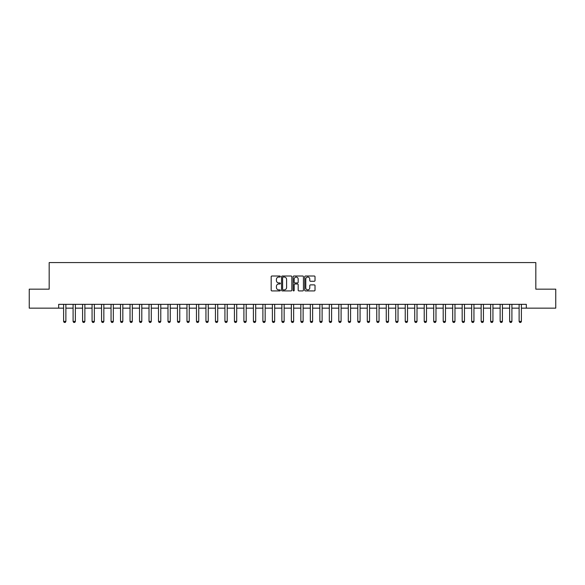 <?xml version="1.0" encoding="UTF-8"?>
<svg xmlns="http://www.w3.org/2000/svg" width="585" height="585" viewBox="0 0 585 585"><rect width="100%" height="100%" fill="white"/><g stroke="black" fill="none" stroke-linecap="round" stroke-linejoin="round"><path stroke-width="0.88" d="M280.354 276.537A0.519 0.519 0 0 0 279.835 276.01L271.915 276.01A0.746 0.746 0 0 0 271.169 276.756L271.169 290.175A0.746 0.746 0 0 0 271.915 290.92L279.835 290.92A0.519 0.519 0 0 0 280.354 290.394A0.519 0.519 0 0 0 279.835 289.875L278.804 289.875A2.384 2.384 0 0 1 276.42 287.491L276.42 286.372A2.384 2.384 0 0 1 278.804 283.988L279.835 283.988A0.519 0.519 0 0 0 280.354 283.469A0.519 0.519 0 0 0 279.835 282.943L278.804 282.943A2.384 2.384 0 0 1 276.42 280.559L276.42 279.44A2.384 2.384 0 0 1 278.804 277.056L279.835 277.056A0.519 0.519 0 0 0 280.354 276.537M314.277 281.268A0.746 0.746 0 0 0 315.022 280.522L315.022 276.756A0.746 0.746 0 0 0 314.277 276.01L305.487 276.01A0.746 0.746 0 0 0 304.741 276.756L304.741 290.175A0.746 0.746 0 0 0 305.487 290.92L314.277 290.92A0.746 0.746 0 0 0 315.022 290.175L315.022 285.626A0.746 0.746 0 0 0 314.277 284.88L310.518 284.88A0.746 0.746 0 0 0 309.772 285.626L309.772 287.878A1.996 1.996 0 0 1 307.776 289.875A1.996 1.996 0 0 1 305.787 287.878L305.787 279.052A1.996 1.996 0 0 1 307.776 277.056A1.996 1.996 0 0 1 309.772 279.052L309.772 280.522A0.746 0.746 0 0 0 310.518 281.268L314.277 281.268M58.668 308.141L29.25 308.141L29.25 289.158L49.177 289.158L49.177 262.585L535.823 262.585L535.823 289.158L555.75 289.158L555.75 308.141L526.332 308.141L526.332 304.346L58.668 304.346L58.668 308.141L63.604 308.141M291.849 276.756A0.746 0.746 0 0 0 291.103 276.01L282.306 276.01A0.746 0.746 0 0 0 281.568 276.756L281.568 290.175A0.746 0.746 0 0 0 282.306 290.92L291.103 290.92A0.746 0.746 0 0 0 291.849 290.175L291.849 276.756M293.897 276.01L302.694 276.01A0.746 0.746 0 0 1 303.432 276.756L303.432 290.175A0.746 0.746 0 0 1 302.694 290.92L298.928 290.92A0.746 0.746 0 0 1 298.182 290.175L298.182 284.734A0.746 0.746 0 0 0 297.436 283.988L294.942 283.988A0.746 0.746 0 0 0 294.196 284.734L294.196 290.394A0.519 0.519 0 0 1 293.677 290.92A0.519 0.519 0 0 1 293.151 290.394L293.151 276.756A0.746 0.746 0 0 1 293.897 276.01M65.878 308.141L73.096 308.141M75.37 308.141L82.58 308.141M84.862 308.141L92.072 308.141M94.353 308.141L101.563 308.141M103.837 308.141L111.055 308.141M113.329 308.141L120.539 308.141M122.821 308.141L130.031 308.141M132.312 308.141L139.523 308.141M141.797 308.141L149.014 308.141M151.288 308.141L158.506 308.141M160.78 308.141L167.99 308.141M170.272 308.141L177.482 308.141M179.763 308.141L186.973 308.141M189.248 308.141L196.465 308.141M198.739 308.141L205.949 308.141M208.231 308.141L215.441 308.141M217.722 308.141L224.933 308.141M227.207 308.141L234.424 308.141M236.698 308.141L243.908 308.141M246.19 308.141L253.4 308.141M255.682 308.141L262.892 308.141M265.166 308.141L272.383 308.141M274.658 308.141L281.875 308.141M284.149 308.141L291.359 308.141M293.641 308.141L300.851 308.141M303.125 308.141L310.342 308.141M312.617 308.141L319.834 308.141M322.108 308.141L329.318 308.141M331.6 308.141L338.81 308.141M341.092 308.141L348.302 308.141M350.576 308.141L357.793 308.141M360.067 308.141L367.278 308.141M369.559 308.141L376.769 308.141M379.051 308.141L386.261 308.141M388.535 308.141L395.752 308.141M398.027 308.141L405.237 308.141M407.518 308.141L414.728 308.141M417.01 308.141L424.22 308.141M426.494 308.141L433.712 308.141M435.986 308.141L443.203 308.141M445.478 308.141L452.688 308.141M454.969 308.141L462.179 308.141M464.461 308.141L471.671 308.141M473.945 308.141L481.162 308.141M483.437 308.141L490.647 308.141M492.928 308.141L500.138 308.141M502.42 308.141L509.63 308.141M511.904 308.141L519.122 308.141M521.396 308.141L526.332 308.141M283.133 277.056A0.519 0.519 0 0 0 282.606 277.575L282.606 289.356A0.519 0.519 0 0 0 283.133 289.875L284.208 289.875A2.384 2.384 0 0 0 286.591 287.491L286.591 279.44A2.384 2.384 0 0 0 284.208 277.056L283.133 277.056M298.182 279.089A1.996 1.996 0 0 0 296.185 277.093A1.996 1.996 0 0 0 294.196 279.089L294.196 282.197A0.746 0.746 0 0 0 294.942 282.943L297.436 282.943A0.746 0.746 0 0 0 298.182 282.197L298.182 279.089M65.966 304.346L65.915 304.492A0.76 0.76 0 0 0 65.878 304.726L65.878 321.428L65.315 322.415L64.174 322.415L63.604 321.428L63.604 304.726A0.76 0.76 0 0 0 63.568 304.492L63.524 304.346M63.604 321.428L65.878 321.428M75.458 304.346L75.406 304.492A0.76 0.76 0 0 0 75.37 304.726L75.37 321.428L74.8 322.415L73.666 322.415L73.096 321.428L73.096 304.726A0.76 0.76 0 0 0 73.059 304.492L73.008 304.346M73.096 321.428L75.37 321.428M84.942 304.346L84.898 304.492A0.76 0.76 0 0 0 84.862 304.726L84.862 321.428L84.291 322.415L83.15 322.415L82.58 321.428L82.58 304.726A0.76 0.76 0 0 0 82.551 304.492L82.5 304.346M82.58 321.428L84.862 321.428M94.434 304.346L94.39 304.492A0.76 0.76 0 0 0 94.353 304.726L94.353 321.428L93.783 322.415L92.642 322.415L92.072 321.428L92.072 304.726A0.76 0.76 0 0 0 92.035 304.492L91.991 304.346M92.072 321.428L94.353 321.428M103.925 304.346L103.874 304.492A0.76 0.76 0 0 0 103.837 304.726L103.837 321.428L103.274 322.415L102.134 322.415L101.563 321.428L101.563 304.726A0.76 0.76 0 0 0 101.527 304.492L101.483 304.346M101.563 321.428L103.837 321.428M113.417 304.346L113.366 304.492A0.76 0.76 0 0 0 113.329 304.726L113.329 321.428L112.759 322.415L111.625 322.415L111.055 321.428L111.055 304.726A0.76 0.76 0 0 0 111.018 304.492L110.967 304.346M111.055 321.428L113.329 321.428M122.901 304.346L122.857 304.492A0.76 0.76 0 0 0 122.821 304.726L122.821 321.428L122.25 322.415L121.11 322.415L120.539 321.428L120.539 304.726A0.76 0.76 0 0 0 120.51 304.492L120.459 304.346M120.539 321.428L122.821 321.428M132.393 304.346L132.349 304.492A0.76 0.76 0 0 0 132.312 304.726L132.312 321.428L131.742 322.415L130.601 322.415L130.031 321.428L130.031 304.726A0.76 0.76 0 0 0 129.994 304.492L129.95 304.346M130.031 321.428L132.312 321.428M141.884 304.346L141.833 304.492A0.76 0.76 0 0 0 141.797 304.726L141.797 321.428L141.234 322.415L140.093 322.415L139.523 321.428L139.523 304.726A0.76 0.76 0 0 0 139.486 304.492L139.442 304.346M139.523 321.428L141.797 321.428M151.376 304.346L151.325 304.492A0.76 0.76 0 0 0 151.288 304.726L151.288 321.428L150.718 322.415L149.584 322.415L149.014 321.428L149.014 304.726A0.76 0.76 0 0 0 148.978 304.492L148.926 304.346M149.014 321.428L151.288 321.428M160.86 304.346L160.816 304.492A0.76 0.76 0 0 0 160.78 304.726L160.78 321.428L160.21 322.415L159.069 322.415L158.506 321.428L158.506 304.726A0.76 0.76 0 0 0 158.469 304.492L158.418 304.346M158.506 321.428L160.78 321.428M170.352 304.346L170.308 304.492A0.76 0.76 0 0 0 170.272 304.726L170.272 321.428L169.701 322.415L168.56 322.415L167.99 321.428L167.99 304.726A0.76 0.76 0 0 0 167.953 304.492L167.91 304.346M167.99 321.428L170.272 321.428M179.844 304.346L179.792 304.492A0.76 0.76 0 0 0 179.763 304.726L179.763 321.428L179.193 322.415L178.052 322.415L177.482 321.428L177.482 304.726A0.76 0.76 0 0 0 177.445 304.492L177.401 304.346M177.482 321.428L179.763 321.428M189.335 304.346L189.284 304.492A0.76 0.76 0 0 0 189.248 304.726L189.248 321.428L188.677 322.415L187.544 322.415L186.973 321.428L186.973 304.726A0.76 0.76 0 0 0 186.937 304.492L186.886 304.346M186.973 321.428L189.248 321.428M198.82 304.346L198.776 304.492A0.76 0.76 0 0 0 198.739 304.726L198.739 321.428L198.169 322.415L197.028 322.415L196.465 321.428L196.465 304.726A0.76 0.76 0 0 0 196.428 304.492L196.377 304.346M196.465 321.428L198.739 321.428M208.311 304.346L208.267 304.492A0.76 0.76 0 0 0 208.231 304.726L208.231 321.428L207.66 322.415L206.52 322.415L205.949 321.428L205.949 304.726A0.76 0.76 0 0 0 205.92 304.492L205.869 304.346M205.949 321.428L208.231 321.428M217.803 304.346L217.752 304.492A0.76 0.76 0 0 0 217.722 304.726L217.722 321.428L217.152 322.415L216.011 322.415L215.441 321.428L215.441 304.726A0.76 0.76 0 0 0 215.404 304.492L215.36 304.346M215.441 321.428L217.722 321.428M227.294 304.346L227.243 304.492A0.76 0.76 0 0 0 227.207 304.726L227.207 321.428L226.644 322.415L225.503 322.415L224.933 321.428L224.933 304.726A0.76 0.76 0 0 0 224.896 304.492L224.852 304.346M224.933 321.428L227.207 321.428M236.786 304.346L236.735 304.492A0.76 0.76 0 0 0 236.698 304.726L236.698 321.428L236.128 322.415L234.994 322.415L234.424 321.428L234.424 304.726A0.76 0.76 0 0 0 234.388 304.492L234.336 304.346M234.424 321.428L236.698 321.428M246.27 304.346L246.227 304.492A0.76 0.76 0 0 0 246.19 304.726L246.19 321.428L245.62 322.415L244.479 322.415L243.908 321.428L243.908 304.726A0.76 0.76 0 0 0 243.879 304.492L243.828 304.346M243.908 321.428L246.19 321.428M255.762 304.346L255.718 304.492A0.76 0.76 0 0 0 255.682 304.726L255.682 321.428L255.111 322.415L253.97 322.415L253.4 321.428L253.4 304.726A0.76 0.76 0 0 0 253.363 304.492L253.32 304.346M253.4 321.428L255.682 321.428M265.254 304.346L265.202 304.492A0.76 0.76 0 0 0 265.166 304.726L265.166 321.428L264.603 322.415L263.462 322.415L262.892 321.428L262.892 304.726A0.76 0.76 0 0 0 262.855 304.492L262.811 304.346M262.892 321.428L265.166 321.428M274.745 304.346L274.694 304.492A0.76 0.76 0 0 0 274.658 304.726L274.658 321.428L274.087 322.415L272.954 322.415L272.383 321.428L272.383 304.726A0.76 0.76 0 0 0 272.347 304.492L272.296 304.346M272.383 321.428L274.658 321.428M284.23 304.346L284.186 304.492A0.76 0.76 0 0 0 284.149 304.726L284.149 321.428L283.579 322.415L282.438 322.415L281.875 321.428L281.875 304.726A0.76 0.76 0 0 0 281.838 304.492L281.787 304.346M281.875 321.428L284.149 321.428M293.721 304.346L293.677 304.492A0.76 0.76 0 0 0 293.641 304.726L293.641 321.428L293.07 322.415L291.93 322.415L291.359 321.428L291.359 304.726A0.76 0.76 0 0 0 291.323 304.492L291.279 304.346M291.359 321.428L293.641 321.428M303.213 304.346L303.162 304.492A0.76 0.76 0 0 0 303.125 304.726L303.125 321.428L302.562 322.415L301.421 322.415L300.851 321.428L300.851 304.726A0.76 0.76 0 0 0 300.814 304.492L300.77 304.346M300.851 321.428L303.125 321.428M312.704 304.346L312.653 304.492A0.76 0.76 0 0 0 312.617 304.726L312.617 321.428L312.046 322.415L310.913 322.415L310.342 321.428L310.342 304.726A0.76 0.76 0 0 0 310.306 304.492L310.255 304.346M310.342 321.428L312.617 321.428M322.189 304.346L322.145 304.492A0.76 0.76 0 0 0 322.108 304.726L322.108 321.428L321.538 322.415L320.397 322.415L319.834 321.428L319.834 304.726A0.76 0.76 0 0 0 319.798 304.492L319.746 304.346M319.834 321.428L322.108 321.428M331.68 304.346L331.636 304.492A0.76 0.76 0 0 0 331.6 304.726L331.6 321.428L331.03 322.415L329.889 322.415L329.318 321.428L329.318 304.726A0.76 0.76 0 0 0 329.282 304.492L329.238 304.346M329.318 321.428L331.6 321.428M341.172 304.346L341.121 304.492A0.76 0.76 0 0 0 341.092 304.726L341.092 321.428L340.521 322.415L339.38 322.415L338.81 321.428L338.81 304.726A0.76 0.76 0 0 0 338.773 304.492L338.73 304.346M338.81 321.428L341.092 321.428M350.664 304.346L350.612 304.492A0.76 0.76 0 0 0 350.576 304.726L350.576 321.428L350.005 322.415L348.872 322.415L348.302 321.428L348.302 304.726A0.76 0.76 0 0 0 348.265 304.492L348.214 304.346M348.302 321.428L350.576 321.428M360.148 304.346L360.104 304.492A0.76 0.76 0 0 0 360.067 304.726L360.067 321.428L359.497 322.415L358.356 322.415L357.793 321.428L357.793 304.726A0.76 0.76 0 0 0 357.757 304.492L357.706 304.346M357.793 321.428L360.067 321.428M369.64 304.346L369.596 304.492A0.76 0.76 0 0 0 369.559 304.726L369.559 321.428L368.989 322.415L367.848 322.415L367.278 321.428L367.278 304.726A0.76 0.76 0 0 0 367.248 304.492L367.197 304.346M367.278 321.428L369.559 321.428M379.131 304.346L379.08 304.492A0.76 0.76 0 0 0 379.051 304.726L379.051 321.428L378.48 322.415L377.34 322.415L376.769 321.428L376.769 304.726A0.76 0.76 0 0 0 376.733 304.492L376.689 304.346M376.769 321.428L379.051 321.428M388.623 304.346L388.572 304.492A0.76 0.76 0 0 0 388.535 304.726L388.535 321.428L387.972 322.415L386.831 322.415L386.261 321.428L386.261 304.726A0.76 0.76 0 0 0 386.224 304.492L386.18 304.346M386.261 321.428L388.535 321.428M398.114 304.346L398.063 304.492A0.76 0.76 0 0 0 398.027 304.726L398.027 321.428L397.456 322.415L396.323 322.415L395.752 321.428L395.752 304.726A0.76 0.76 0 0 0 395.716 304.492L395.665 304.346M395.752 321.428L398.027 321.428M407.599 304.346L407.555 304.492A0.76 0.76 0 0 0 407.518 304.726L407.518 321.428L406.948 322.415L405.807 322.415L405.237 321.428L405.237 304.726A0.76 0.76 0 0 0 405.208 304.492L405.156 304.346M405.237 321.428L407.518 321.428M417.09 304.346L417.047 304.492A0.76 0.76 0 0 0 417.01 304.726L417.01 321.428L416.44 322.415L415.299 322.415L414.728 321.428L414.728 304.726A0.76 0.76 0 0 0 414.692 304.492L414.648 304.346M414.728 321.428L417.01 321.428M426.582 304.346L426.531 304.492A0.76 0.76 0 0 0 426.494 304.726L426.494 321.428L425.931 322.415L424.79 322.415L424.22 321.428L424.22 304.726A0.76 0.76 0 0 0 424.183 304.492L424.14 304.346M424.22 321.428L426.494 321.428M436.074 304.346L436.022 304.492A0.76 0.76 0 0 0 435.986 304.726L435.986 321.428L435.416 322.415L434.282 322.415L433.712 321.428L433.712 304.726A0.76 0.76 0 0 0 433.675 304.492L433.624 304.346M433.712 321.428L435.986 321.428M445.558 304.346L445.514 304.492A0.76 0.76 0 0 0 445.478 304.726L445.478 321.428L444.907 322.415L443.766 322.415L443.203 321.428L443.203 304.726A0.76 0.76 0 0 0 443.167 304.492L443.116 304.346M443.203 321.428L445.478 321.428M455.05 304.346L455.006 304.492A0.76 0.76 0 0 0 454.969 304.726L454.969 321.428L454.399 322.415L453.258 322.415L452.688 321.428L452.688 304.726A0.76 0.76 0 0 0 452.651 304.492L452.607 304.346M452.688 321.428L454.969 321.428M464.541 304.346L464.49 304.492A0.76 0.76 0 0 0 464.461 304.726L464.461 321.428L463.89 322.415L462.75 322.415L462.179 321.428L462.179 304.726A0.76 0.76 0 0 0 462.143 304.492L462.099 304.346M462.179 321.428L464.461 321.428M474.033 304.346L473.982 304.492A0.76 0.76 0 0 0 473.945 304.726L473.945 321.428L473.375 322.415L472.241 322.415L471.671 321.428L471.671 304.726A0.76 0.76 0 0 0 471.634 304.492L471.583 304.346M471.671 321.428L473.945 321.428M483.517 304.346L483.473 304.492A0.76 0.76 0 0 0 483.437 304.726L483.437 321.428L482.866 322.415L481.726 322.415L481.162 321.428L481.162 304.726A0.76 0.76 0 0 0 481.126 304.492L481.075 304.346M481.162 321.428L483.437 321.428M493.009 304.346L492.965 304.492A0.76 0.76 0 0 0 492.928 304.726L492.928 321.428L492.358 322.415L491.217 322.415L490.647 321.428L490.647 304.726A0.76 0.76 0 0 0 490.61 304.492L490.566 304.346M490.647 321.428L492.928 321.428M502.5 304.346L502.449 304.492A0.76 0.76 0 0 0 502.42 304.726L502.42 321.428L501.85 322.415L500.709 322.415L500.138 321.428L500.138 304.726A0.76 0.76 0 0 0 500.102 304.492L500.058 304.346M500.138 321.428L502.42 321.428M511.992 304.346L511.941 304.492A0.76 0.76 0 0 0 511.904 304.726L511.904 321.428L511.334 322.415L510.2 322.415L509.63 321.428L509.63 304.726A0.76 0.76 0 0 0 509.593 304.492L509.542 304.346M509.63 321.428L511.904 321.428M521.476 304.346L521.432 304.492A0.76 0.76 0 0 0 521.396 304.726L521.396 321.428L520.825 322.415L519.685 322.415L519.122 321.428L519.122 304.726A0.76 0.76 0 0 0 519.085 304.492L519.034 304.346M519.122 321.428L521.396 321.428"/></g></svg>
